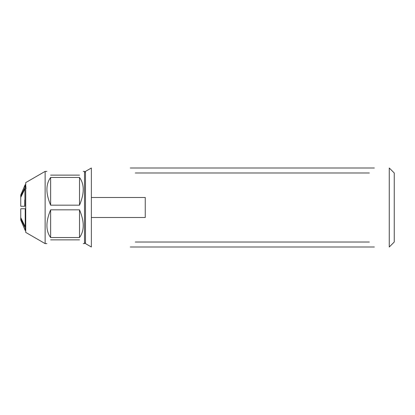 <?xml version="1.0" encoding="UTF-8"?>
<svg xmlns="http://www.w3.org/2000/svg" width="415" height="415" viewBox="0 0 415 415"><rect width="100%" height="100%" fill="white"/><g stroke="black" fill="none" stroke-linecap="round" stroke-linejoin="round"><path stroke-width="0.62" d="M85.49 171.395L85.49 243.605L91.367 246.998L91.367 168.002L85.49 171.395M83.249 171.395L84.494 171.395L84.494 243.605L85.49 242.609M50.63 209.834C45.686 221.537 45.686 230.771 50.63 237.536L79.514 237.536C84.458 230.771 84.458 221.537 79.514 209.834L50.63 209.834L50.63 237.536M50.63 239.87C45.686 244.814 45.686 244.814 50.63 239.87L79.514 239.87C84.458 244.814 84.458 244.814 79.514 239.87M45.136 171.395L25.73 182.6L25.73 232.4L45.136 243.605L45.136 171.395L46.895 171.395M50.63 177.464C45.686 184.229 45.686 193.463 50.63 205.166L79.514 205.166C84.458 193.463 84.458 184.229 79.514 177.464L50.63 177.464L50.63 205.166M50.63 175.13C45.686 170.186 45.686 170.186 50.63 175.13L79.514 175.13C84.458 170.186 84.458 170.186 79.514 175.13M79.514 205.166L79.514 177.464M79.514 237.536L79.514 209.834M25.73 208.745L20.75 208.745L25.222 208.745L25.222 226.751L20.75 217.605L20.75 218.85L25.222 227.996L20.75 218.85L20.75 219.95L25.222 230.481L25.222 227.996L25.73 227.996M20.75 208.745L20.75 217.605M25.222 226.751L25.73 226.751M25.175 187.092C25.097 184.047 25.014 184.208 24.936 187.585L20.75 196.15L20.75 206.255L24.713 206.255L20.75 206.255M25.714 184.519L25.061 184.898L20.75 195.05L20.75 196.15L24.936 187.585L26.104 187.004M91.367 217.501L145.25 217.501L145.25 197.499L91.367 197.499M24.744 199.957L24.713 206.255L24.978 206.255L24.905 188.892L20.75 197.395M26.192 188.249L24.905 188.892M369.35 172.982C375.928 166.405 375.928 166.405 369.35 172.982C375.928 166.405 375.928 166.405 369.35 172.982L135.29 172.982C128.712 166.405 128.712 166.405 135.29 172.982C128.712 166.405 128.712 166.405 135.29 172.982M369.35 242.018C375.928 248.595 375.928 248.595 369.35 242.018C375.928 248.595 375.928 248.595 369.35 242.018L135.29 242.018C128.712 248.595 128.712 248.595 135.29 242.018C128.712 248.595 128.712 248.595 135.29 242.018M394.25 172.982L394.25 242.018L389.27 246.998L389.27 168.002L394.25 172.982M45.136 243.605L46.895 243.605M83.249 243.605L84.494 243.605M85.49 172.391L84.494 171.395M25.222 230.481L25.73 230.481M130.31 168.002L374.33 168.002M130.31 246.998L374.33 246.998"/></g></svg>
